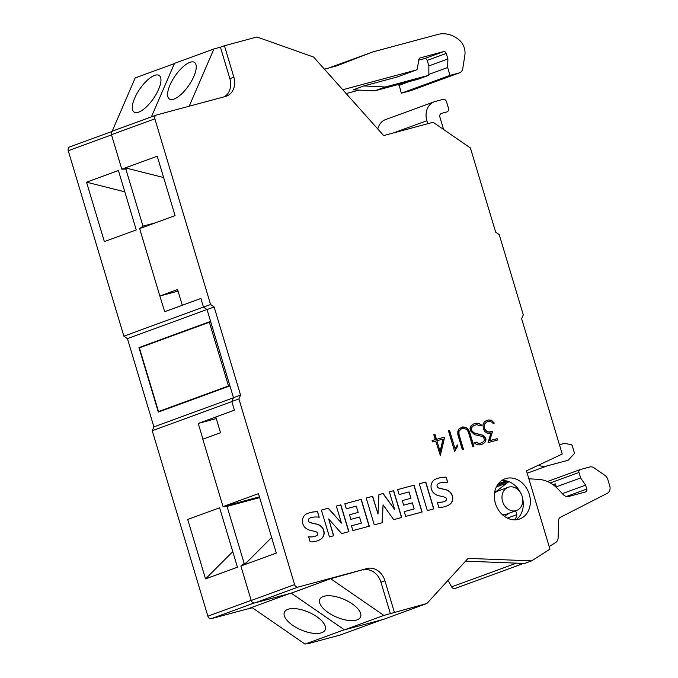 <?xml version="1.0" encoding="UTF-8"?>
<svg xmlns="http://www.w3.org/2000/svg" width="678" height="678" viewBox="0 0 678 678"><rect width="100%" height="100%" fill="white"/><g stroke="black" fill="none" stroke-linecap="round" stroke-linejoin="round"><path stroke-width="1.02" d="M154.542 75.428A22.196 8.331 124.6 0 1 159.22 75.512A22.196 8.331 124.6 0 1 156.313 93.971A22.196 8.331 124.6 0 1 138.693 112.15A22.196 8.331 124.6 0 1 134.015 112.056A22.196 8.331 124.6 0 1 136.922 93.606A22.196 8.331 124.6 0 1 154.542 75.428M189.848 62.376A22.196 8.331 124.6 0 1 194.527 62.461A22.196 8.331 124.6 0 1 191.611 80.911A22.196 8.331 124.6 0 1 173.992 99.098A22.196 8.331 124.6 0 1 169.322 99.005A22.196 8.331 124.6 0 1 172.229 80.555A22.196 8.331 124.6 0 1 189.848 62.376M287.853 609.344A22.196 9.628 23.3 0 1 312.863 614.26A22.196 9.628 23.3 0 1 325.177 629.82A22.196 9.628 23.3 0 1 321.736 632.701A22.196 9.628 23.3 0 1 296.718 627.786A22.196 9.628 23.3 0 1 284.413 612.226A22.196 9.628 23.3 0 1 287.853 609.344M323.228 596.513A22.196 9.628 23.3 0 1 348.238 601.428A22.196 9.628 23.3 0 1 360.543 616.988A22.196 9.628 23.3 0 1 357.103 619.87A22.196 9.628 23.3 0 1 332.093 614.954A22.196 9.628 23.3 0 1 319.787 599.394A22.196 9.628 23.3 0 1 323.228 596.513M515.907 510.695A12.331 10.102 69.9 0 0 516.602 510.475A12.331 10.102 69.9 0 0 521.992 495.838A12.331 10.102 69.9 0 0 508.822 487.092A12.331 10.102 69.9 0 0 508.127 487.312A12.331 10.102 69.9 0 0 502.729 501.94A12.331 10.102 69.9 0 0 515.907 510.695M516.602 510.475L506.415 514.195A12.331 10.102 -110.1 0 1 505.72 514.424A12.331 10.102 -110.1 0 1 502.305 514.627M506.229 478.431A21.374 17.509 -110.1 0 1 529.06 493.601A21.374 17.509 -110.1 0 1 519.712 518.967A21.374 17.509 -110.1 0 1 518.5 519.348A21.374 17.509 -110.1 0 1 495.669 504.178A21.374 17.509 -110.1 0 1 505.017 478.821A21.374 17.509 -110.1 0 1 506.229 478.431M515.992 519.789A21.374 17.509 69.9 0 0 522.611 498.432M520.484 492.626A21.374 17.509 69.9 0 0 501.644 480.583M443.022 439.064L436.869 440.717L440.081 451.421L443.022 439.064M440.081 451.421L436.869 440.717M432.081 440.505L435.301 439.641L433.81 434.683L434.962 434.369L436.446 439.327L444.692 437.115L440.336 455.43L435.717 441.031L432.496 441.895L432.081 440.505M435.301 439.641L432.089 440.522M440.166 455.472L444.514 437.183L436.276 439.395L434.784 434.437L433.818 434.7M458.955 431.411L459.014 434.454L463.447 449.217L462.294 449.522L457.853 434.717L457.786 431.505L458.853 429.038L462.693 426.92L465.472 427.259L467.769 428.818L469.481 431.589L473.922 446.404L472.778 446.709L468.345 431.945L466.71 429.327L463.066 428.318L461.498 428.733L458.777 431.479L459.252 430.377L461.498 428.733M463.26 449.268L458.837 434.522L458.777 431.479M473.744 446.446L469.303 431.657L467.591 428.886L465.294 427.318L460.998 427.394M489.897 440.607L497.118 438.666L497.533 440.056L488.067 442.598L490.787 433.488L487.389 433.318L485.092 431.742L483.38 428.971L482.99 424.725L484.067 422.258L486.245 420.589L488.702 419.936L491.482 420.258L494.296 423.08L493.084 423.411L492.126 422.199L489.05 421.335L486.711 421.97L484.55 424.174L484.524 428.598L486.728 431.437L489.787 432.225L492.542 431.479L489.728 440.675L492.372 431.547L487.88 432.064L486.55 431.496L484.346 428.657L484.372 424.242L486.711 421.97M497.347 440.107L496.94 438.734L489.728 440.675M494.101 423.131L491.304 420.318L488.524 419.996L486.211 420.623M476.71 444.582L474.075 442.751L476.176 442.192L479.151 443.497L482.287 442.649L484.804 440.014L482.956 436.59L474.592 434.683L470.922 431.318L469.998 428.25L471.066 425.759L473.244 424.089L476.507 423.208L479.278 423.53L481.939 425.36L479.829 425.928L476.854 424.614L473.71 425.462L471.193 428.098L472.024 430.861L474.397 433.225L482.795 435.174L485.397 437.768L486.024 439.853L484.931 442.361L482.753 444.031L479.49 444.904L476.71 444.582M482.287 442.649L478.973 443.565L475.998 442.251L474.091 442.768M481.744 425.411L479.1 423.597L476.329 423.275L473.21 424.114M482.609 444.065L484.753 442.42L485.846 439.92L485.219 437.835L482.617 435.234L473.193 432.589L471.846 430.928L471.015 428.165L471.473 427.106L473.71 425.462M456.48 447.912L454.675 451.573L448.429 430.75L449.582 430.445L455.014 448.573L457.413 444.971L457.853 446.438L456.302 447.98L457.675 446.497L457.269 445.132M454.752 451.556L456.302 447.98M455.014 448.573L449.404 430.513L448.438 430.767M310.16 541.875L308.609 536.722A21.891 17.933 69.9 0 0 315.94 535.967A21.891 17.933 69.9 0 0 316.431 535.781A3.297 2.704 69.9 0 0 317.846 534.239A1.661 1.356 69.9 0 0 317.457 532.577A7.466 6.119 69.9 0 0 314.821 531.399L310.177 530.289A11.823 9.687 -110.1 0 1 304.583 527.052A8.17 6.695 -110.1 0 1 302.43 520.06A10.043 8.229 -110.1 0 1 306.125 514.11A35.765 29.298 -110.1 0 1 308.287 513.195A35.765 29.298 -110.1 0 1 317.55 511.737L319.202 517.255A29.061 23.806 69.9 0 0 311.931 517.348A8.272 6.772 69.9 0 0 311.007 517.594A8.272 6.772 69.9 0 0 309.117 518.755A2.076 1.695 69.9 0 0 310.261 522.56A129.557 106.124 69.9 0 0 316.414 524.018A11.373 9.322 -110.1 0 1 322.016 527.153A7.678 6.288 -110.1 0 1 324.101 533.866A9.289 7.611 -110.1 0 1 320.524 539.4A27.281 22.349 -110.1 0 1 317.601 540.773A27.281 22.349 -110.1 0 1 310.16 541.875M308.643 536.815A21.891 17.933 69.9 0 0 315.762 536.035A21.891 17.933 69.9 0 0 315.846 536.001M318.999 517.229L317.55 511.737M317.372 511.805A35.765 29.298 69.9 0 0 308.202 513.229M310.914 517.628A8.272 6.772 69.9 0 0 310.829 517.661A8.272 6.772 69.9 0 0 308.939 518.814A2.076 1.695 69.9 0 0 308.49 520.907L308.668 520.848M308.49 520.907A2.381 1.949 69.9 0 0 310.083 522.628L310.261 522.56M310.083 522.628A129.557 106.124 69.9 0 0 316.236 524.077L316.414 524.018M317.516 540.807A27.281 22.349 69.9 0 0 320.347 539.468A9.289 7.611 69.9 0 0 323.923 533.925A7.678 6.288 69.9 0 0 321.838 527.221L322.016 527.153M321.838 527.221A11.373 9.322 69.9 0 0 316.236 524.077M349.492 514.771L358.162 512.441L356.272 506.119L346.339 508.788L344.839 503.771L361.247 499.364L369.298 526.196L352.891 530.603L351.45 525.797L361.374 523.136L359.543 517.026L350.873 519.356L349.492 514.771L358.162 512.441M344.839 503.788L361.247 499.364M361.069 499.432L369.12 526.238M351.45 525.814L361.374 523.136M402.3 500.584L410.97 498.254L409.071 491.931L399.147 494.601L397.639 489.584L414.055 485.177L422.106 512.009L405.69 516.416L404.249 511.61L414.173 508.949L412.343 502.839L403.673 505.169L402.3 500.584M402.3 500.601L410.97 498.254M397.647 489.601L414.055 485.177M413.877 485.245L421.919 512.051M404.257 511.627L414.173 508.949M438.785 507.314L437.242 502.161A21.891 17.933 69.9 0 0 444.565 501.406A21.891 17.933 69.9 0 0 445.065 501.212A3.297 2.704 69.9 0 0 446.48 499.678A1.661 1.356 69.9 0 0 446.082 498.016A7.466 6.119 69.9 0 0 443.454 496.838L438.81 495.728A11.823 9.687 -110.1 0 1 433.208 492.491A8.17 6.695 -110.1 0 1 431.064 485.499A10.043 8.229 -110.1 0 1 434.751 479.549A35.765 29.298 -110.1 0 1 436.92 478.634A35.765 29.298 -110.1 0 1 446.175 477.176L447.836 482.694A29.061 23.806 69.9 0 0 440.556 482.778A8.272 6.772 69.9 0 0 439.632 483.033A8.272 6.772 69.9 0 0 437.742 484.185A2.076 1.695 69.9 0 0 438.886 487.999A129.557 106.124 69.9 0 0 445.048 489.457A11.373 9.322 -110.1 0 1 450.65 492.592A7.678 6.288 -110.1 0 1 452.726 499.305A9.289 7.611 -110.1 0 1 449.158 504.839A27.281 22.349 -110.1 0 1 446.234 506.212A27.281 22.349 -110.1 0 1 438.785 507.314M437.268 502.254A21.891 17.933 69.9 0 0 444.387 501.474A21.891 17.933 69.9 0 0 444.48 501.44M447.624 482.66L446.175 477.176M445.997 477.236A35.765 29.298 69.9 0 0 436.827 478.668M439.547 483.067A8.272 6.772 69.9 0 0 439.454 483.1A8.272 6.772 69.9 0 0 437.564 484.253A2.076 1.695 69.9 0 0 437.115 486.346L437.293 486.287M437.115 486.346A2.381 1.949 69.9 0 0 438.708 488.067L438.886 487.999M438.708 488.067A129.557 106.124 69.9 0 0 444.87 489.516L445.048 489.457M446.141 506.246A27.281 22.349 69.9 0 0 448.98 504.907A9.289 7.611 69.9 0 0 452.548 499.364A7.678 6.288 69.9 0 0 450.472 492.66L450.65 492.592M450.472 492.66A11.373 9.322 69.9 0 0 444.87 489.516M427.335 510.602L419.292 483.77L425.776 482.024L433.818 508.856L427.335 510.602M433.64 508.907L425.598 482.092L419.292 483.787M372.671 496.296L377.993 514.026L378.917 494.618L383.138 493.482L394.63 509.492L389.333 491.821L393.655 490.66L401.707 517.484L393.681 519.645L383.078 504.822L382.239 522.721L374.273 524.857L366.222 498.025L372.671 496.296L366.23 498.042M377.993 514.026L372.502 496.355M394.63 509.492L382.96 493.55L378.917 494.635M401.529 517.534L393.477 490.719L389.333 491.838M382.061 522.763L383.078 504.822M329.432 536.908L321.38 510.076L328.364 508.203L341.441 523.069L336.33 506.059L340.856 504.847L348.907 531.671L341.695 533.611L328.677 518.958L333.712 535.756L329.432 536.908M341.441 523.069L328.194 508.263L321.389 510.093M348.721 531.721L340.678 504.907L336.339 506.076M333.534 535.806L328.677 518.958M521.636 318.702L562.231 454.031L526.467 470.837L549.96 549.138L531.662 560.875L468.074 558.384L426.928 603.462L383.875 615.421L330.635 578.715L367.179 568.503L298.159 587.055A3.288 2.695 -110.1 0 1 294.608 584.606L238.902 398.927L240.563 395.079L214.129 306.956L210.578 304.515L154.872 118.828A3.288 2.695 -110.1 0 1 156.347 115.048A3.288 2.695 -110.1 0 1 156.533 114.989L225.554 96.437A16.441 13.467 -110.1 0 0 226.486 96.14A16.441 13.467 -110.1 0 0 233.859 77.207L224.418 45.731L256.979 36.985L313.592 57.062L383.663 135.575L433.149 122.277L470.413 147.974L495.669 232.164L499.22 234.605L523.297 314.863L521.636 318.702M367.179 568.503A16.441 13.467 -110.1 0 1 384.926 580.741L394.367 612.217M214.129 306.956L207.036 309.549L203.493 307.109L210.578 304.515M426.928 603.462L383.528 619.353L344.449 629.845L291.218 593.14L254.75 602.937A3.288 2.695 -110.1 0 1 251.207 600.488L240.868 566.028L276.302 553.062L258.471 493.643L223.037 506.602L202.815 439.2L220.528 432.717L215.807 416.978L234.41 410.173L231.817 401.52L238.902 398.927M344.449 629.845L383.875 615.421M291.218 593.14L330.635 578.715M363.196 569.969A16.441 13.467 69.9 0 1 380.943 582.199L390.384 613.675M189.196 106.209L213.917 48.943L220.426 47.189L229.876 78.665A16.441 13.467 -110.1 0 1 224.223 96.793M220.426 47.189L224.418 45.731M139.795 228.545L142.973 226.155L125.845 169.068L121.803 169.178L157.237 156.211L175.068 215.638L139.634 228.605L159.855 296.006L177.568 289.523L182.289 305.261L200.891 298.447L203.493 307.109M531.662 560.875L524.577 563.46L465.549 561.155M231.817 401.52L233.478 397.672L240.563 395.079M207.036 309.549L233.478 397.672M121.803 169.178L111.463 134.719A3.288 2.695 -110.1 0 1 112.938 130.93A3.288 2.695 -110.1 0 1 113.124 130.871M151.414 116.845L174.5 63.368L213.917 48.943M182.289 305.261L200.9 298.464M182.424 305.227L164.703 311.702L159.855 296.006M240.868 566.028L244.173 563.469L227.045 506.381L223.164 506.559M252.394 607.793L247.826 608.852L289.481 593.606M248.004 608.971L251.987 607.513L305.041 644.1L344.297 629.735M112.099 131.422L135.185 77.936L174.407 63.579M247.826 608.852L211.434 618.624A3.288 2.695 -110.1 0 1 207.883 616.183L152.245 430.725L231.842 401.596M152.245 430.725L153.906 426.877L127.43 338.627L123.879 336.178L203.476 307.049M127.43 338.627L206.985 309.515M123.879 336.178L68.241 150.719A3.288 2.695 -110.1 0 1 69.715 146.931A3.288 2.695 -110.1 0 1 69.902 146.872M104.353 241.605L86.53 182.179L118.413 170.509L136.244 229.935L104.353 241.605M202.942 439.149L198.222 423.428L215.816 416.995M205.544 578.885L187.713 519.458L219.604 507.797L237.436 567.215L205.544 578.885L232.757 551.638M153.906 426.877L233.435 397.774M229.935 385.884L158.313 412.088L138.965 347.577L210.587 321.364M305.041 644.1L307.405 643.464M381.697 619.845L340.042 635.083L307.515 643.82M86.53 182.179L124.811 191.832M509.102 513.221L504.381 516.331M514.78 519.848A11.509 9.424 69.9 0 0 516.763 514.704A3.288 2.695 69.9 0 0 515.026 511.051M522.814 563.393L521.907 563.977A3.288 2.695 -110.1 0 1 521.475 564.189A3.288 2.695 -110.1 0 1 518.517 563.232M528.848 478.778L538.781 479.397A32.883 26.934 -110.1 0 1 557.952 488.982L563.376 494.694A6.577 5.39 69.9 0 0 568.681 496.465L585.529 491.94A2.466 2.017 69.9 0 0 585.665 491.897A2.466 2.017 69.9 0 0 586.775 489.058L585.589 485.126L580.622 477.956L578.97 472.447A2.466 2.017 -110.1 0 1 580.08 469.608A2.466 2.017 -110.1 0 1 580.215 469.566L589.784 466.989A6.577 5.39 -110.1 0 1 594.021 467.845L604.946 475.38A6.577 5.39 -110.1 0 1 607.802 479.422L609.759 485.94A6.577 5.39 -110.1 0 1 607.31 493.296L560.13 517.458A3.288 2.695 69.9 0 0 558.74 519.899L558.13 537.79A6.577 5.39 -110.1 0 1 555.714 542.459L549.197 546.612M494.601 492.787A12.518 10.255 -110.1 0 1 495.516 491.974L506.991 483.05A32.883 26.934 -110.1 0 1 508.941 481.685M494.525 493.364A12.331 10.102 -110.1 0 1 497.94 491.033L508.127 487.312M448.065 580.309L451.624 586.868A3.288 2.695 69.9 0 0 455.04 588.504L521.475 564.189M552.858 484.567L555.375 483.889L556.265 486.872L580.622 477.956M556.265 486.872L557.189 488.202M562.359 493.626L585.589 485.126M377.79 128.998A16.441 13.467 -110.1 0 1 385.536 119.599L434.259 101.768A16.441 13.467 -110.1 0 1 435.191 101.48L443.005 99.378A3.288 2.695 -110.1 0 1 446.548 101.827L448.438 108.116A3.288 2.695 -110.1 0 1 446.963 111.904A3.288 2.695 -110.1 0 1 446.777 111.963L441.573 113.37A3.288 2.695 69.9 0 0 441.386 113.421A3.288 2.695 69.9 0 0 439.912 117.209L443.59 129.473M427.784 123.718L426.886 120.709A16.441 13.467 -110.1 0 1 434.259 101.768M559.443 444.734L564.249 443.437A1.644 1.348 -110.1 0 1 564.766 443.42L571.02 444.599A1.644 1.348 -110.1 0 1 572.274 445.836L574.266 452.455A1.644 1.348 -110.1 0 1 573.961 454.057L568.384 460.006A1.644 1.348 -110.1 0 1 567.85 460.328L547.315 465.845A19.73 16.162 -110.1 0 1 538.332 465.261M507.653 481.236L498.601 483.668A19.73 16.162 -110.1 0 1 498.355 483.736M138.965 347.577L143.321 346.407M324.406 69.181L336.686 65.876L372.722 51.943L437.895 34.434A29.595 24.247 -110.1 0 1 445.734 33.9A29.595 24.247 -110.1 0 1 459.048 39.875A14.467 11.848 -110.1 0 1 464.854 55.316L462.769 68.554A6.577 5.39 -110.1 0 1 459.574 72.8A6.577 5.39 -110.1 0 1 459.201 72.919L450.023 75.385L447.658 67.52L447.904 58.952L446.251 53.443A2.466 2.017 69.9 0 0 443.59 51.613L420.165 57.901A2.466 2.017 69.9 0 0 420.029 57.944A2.466 2.017 69.9 0 0 418.826 59.537L417.428 68.419A2.466 2.017 -110.1 0 1 416.233 70.004A2.466 2.017 -110.1 0 1 416.089 70.054L342.763 89.75M459.574 72.8L410.86 90.623A6.577 5.39 69.9 0 1 410.487 90.742L401.3 93.217L450.023 75.385M329.008 67.944L372.722 51.943M418.733 60.139L424.547 58.579A2.466 2.017 -110.1 0 1 427.208 60.41L428.86 65.919L428.852 75.275L418.224 79.165L374.595 90.886L353.263 89.818L363.891 85.928L397.045 77.021A2.466 2.017 69.9 0 0 397.189 76.978A2.466 2.017 69.9 0 0 397.325 76.919M359.069 90.106L346.178 93.572M401.3 93.217L398.969 84.335M428.615 74.487L447.658 67.52M428.86 65.919L447.904 58.952M398.944 85.352L409.241 81.58M428.852 75.275L385.223 86.996L363.891 85.928M374.595 90.886L385.223 86.996M259.428 496.83L223.172 506.568M259.666 497.618L227.045 506.381M241.182 565.842L246.216 562.926L244.173 563.469M246.216 562.926L271.624 537.485M163.635 177.534L127.888 168.517L122.176 169.136M127.888 168.517L125.845 169.068M155.516 222.791L142.973 226.155M178.051 291.116L159.983 295.972M198.222 423.428L216.29 418.572M158.508 411.571L139.388 347.839L209.366 322.236L228.486 385.96L158.508 411.571L163.135 410.326M209.366 322.236L210.731 321.864M228.486 385.96L229.85 385.596M251.207 600.488L294.608 584.606M380.943 582.199L384.926 580.741M229.876 78.665L233.859 77.207M254.75 602.937L298.159 587.055M111.463 134.719L154.872 118.828M211.434 618.624L254.106 603.013M68.241 150.719L111.514 134.888M207.883 616.183L251.165 600.344M496.381 486.931L506.991 483.05M494.686 492.279L495.516 491.974M507.407 518.128L516.763 514.704M451.624 586.868L516.45 563.147M580.08 469.608L547.485 481.533L579.944 469.668M550.299 482.939L578.97 472.447M566.427 496.499L586.775 489.058M393.469 132.939L426.886 120.709M498.601 483.668L506.246 480.88M527.179 473.219L547.315 465.845M410.487 90.742L459.201 72.919M397.045 77.021L416.089 70.054M427.208 60.41L446.251 53.443M424.547 58.579L443.59 51.613M112.938 130.93L156.347 115.048M69.715 146.931L112.184 131.388M497.144 485.499L508.254 481.431M397.189 76.978L416.233 70.004"/></g></svg>
